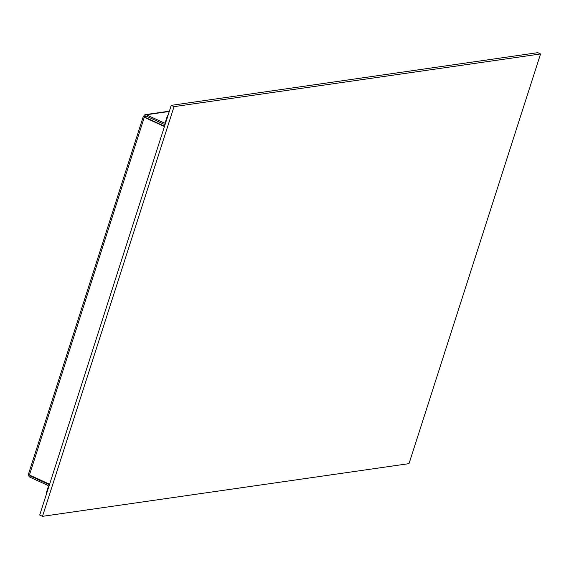 <?xml version="1.0" encoding="UTF-8"?>
<svg xmlns="http://www.w3.org/2000/svg" width="569" height="569" viewBox="0 0 569 569"><rect width="100%" height="100%" fill="white"/><g stroke="black" fill="none" stroke-linecap="round" stroke-linejoin="round"><path stroke-width="0.85" d="M146.461 116.204L144.96 116.425L144.512 116.908L144.903 117.228L164.548 126.218M144.832 116.816L143.573 116.368A2.134 0.512 17.8 0 0 143.296 116.517L28.45 474.205A2.134 0.512 17.8 0 0 29.439 475.008L49.595 484.24M29.816 475.179A0.854 0.74 -98.2 0 0 30.306 476.011L48.294 484.247A2.134 1.856 81.8 0 1 49.275 485.243M28.756 474.624A2.134 1.856 -98.2 0 0 29.929 477.192L47.91 485.428A0.854 0.74 81.8 0 1 48.358 486.538L46.409 492.605A2.134 1.856 -98.2 0 0 46.43 494.105M144.96 116.425A0.854 0.74 81.8 0 1 145.913 115.955L163.893 124.191A2.134 1.856 -98.2 0 0 165.181 124.241M143.779 116.332L143.907 115.941A2.134 1.856 81.8 0 1 146.29 114.774L164.27 123.011A0.854 0.74 -98.2 0 0 165.223 122.541L167.172 116.474A2.134 1.856 81.8 0 1 168.026 115.372M143.296 116.517A2.134 0.512 17.8 0 0 144.284 117.314L164.441 126.546M540.55 53.955L537.748 52.668L171.241 105.357L39.709 515.045L42.504 516.332L409.011 463.643L540.55 53.955L174.043 106.638L42.504 516.332M171.241 105.357L174.043 106.638M30.306 476.011L31.309 475.869M29.439 475.008L144.284 117.314M48.294 484.247L49.297 484.105M169.285 111.467L146.29 114.774M164.989 122.904L164.27 123.011M169.377 111.183L145.351 114.632"/></g></svg>
